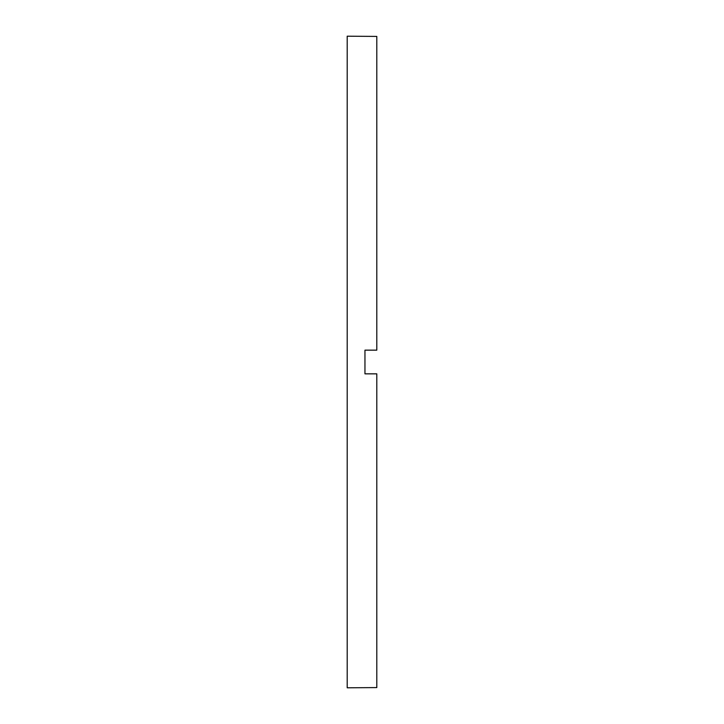 <?xml version="1.0" encoding="UTF-8"?>
<svg xmlns="http://www.w3.org/2000/svg" width="724" height="724" viewBox="0 0 724 724"><rect width="100%" height="100%" fill="white"/><g stroke="black" fill="none" stroke-linecap="round" stroke-linejoin="round"><path stroke-width="1.09" d="M364.959 362L364.959 373.846L376.806 373.846L376.806 687.583L347.194 687.8L347.194 36.2L376.806 36.417L376.806 350.154L364.959 350.154L364.959 362"/></g></svg>
